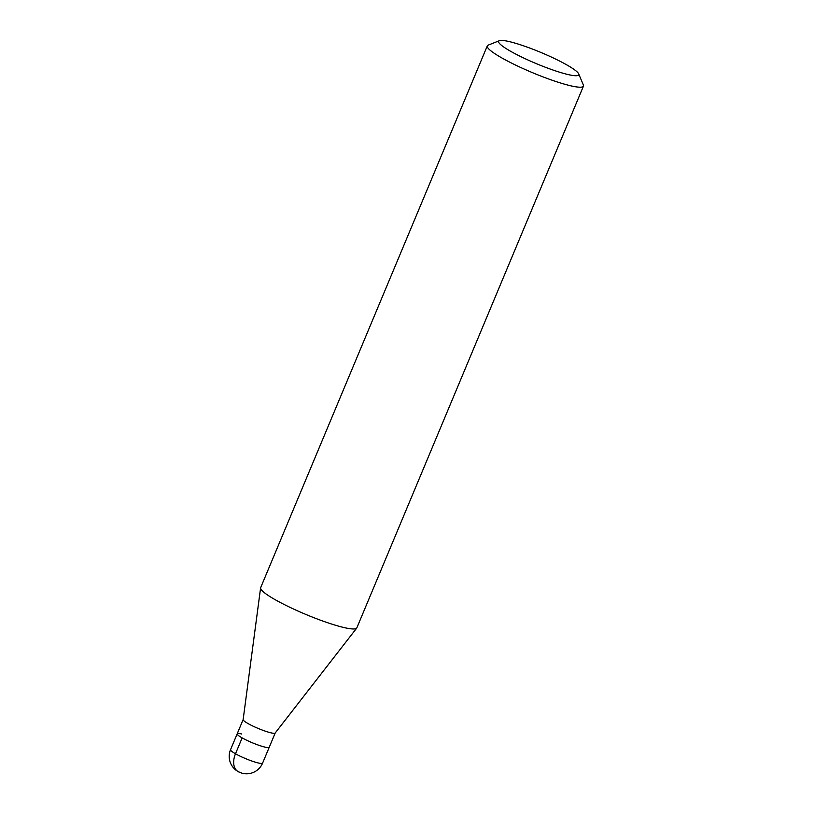 <?xml version="1.0" encoding="UTF-8"?>
<svg xmlns="http://www.w3.org/2000/svg" width="814" height="814" viewBox="0 0 814 814"><rect width="100%" height="100%" fill="white"/><g stroke="black" fill="none" stroke-linecap="round" stroke-linejoin="round"><path stroke-width="1.22" d="M243.142 719.586L237.189 733.821A17.369 2.422 22.7 0 0 246.815 740.313A17.369 2.422 22.7 0 0 264.835 747.079A17.369 2.422 22.7 0 0 269.241 747.232A17.369 2.422 -157.3 0 1 264.835 747.079A17.369 2.422 -157.3 0 1 246.815 740.313A17.369 2.422 -157.3 0 1 237.189 733.821A17.369 2.422 -157.3 0 1 241.595 733.974M275.213 732.946A17.369 2.422 -157.3 0 1 275.173 733.027A17.369 2.422 -157.3 0 1 270.808 732.804A17.369 2.422 -157.3 0 1 253.073 726.159A17.369 2.422 -157.3 0 1 243.142 719.627L260.592 587.932A52.116 7.255 22.7 0 0 290.384 607.539A52.116 7.255 22.7 0 0 343.6 627.452A52.116 7.255 22.7 0 0 356.685 628.133A52.116 7.255 22.7 0 0 356.827 627.899L583.455 86.121A52.116 7.255 -157.3 0 1 570.227 85.684A52.116 7.255 -157.3 0 1 516.178 65.364A52.116 7.255 -157.3 0 1 487.291 45.899A52.116 7.255 -157.3 0 1 488.156 45.157L499.348 40.7A43.427 6.044 -157.3 0 1 509.645 41.687A43.427 6.044 -157.3 0 1 552.045 57.367A43.427 6.044 -157.3 0 1 578.683 73.891A43.427 6.044 -157.3 0 1 567.734 74.471A43.427 6.044 -157.3 0 1 520.146 56.298A43.427 6.044 -157.3 0 1 499.348 40.7M487.291 45.899L260.663 587.667A52.116 7.255 22.7 0 0 260.592 587.932M578.683 73.891L583.363 84.982A52.116 7.255 -157.3 0 1 583.455 86.121M239.937 772.272A17.369 11.131 -60.6 0 1 235.5 753.764L242.134 737.891M237.189 733.821L230.545 749.694A17.369 2.422 22.7 0 0 240.181 756.186A17.369 2.422 22.7 0 0 258.191 762.952A17.369 2.422 22.7 0 0 262.607 763.105L275.203 732.987L356.685 628.133M230.545 749.694A17.369 17.369 0 0 0 242.552 773.3A17.369 17.369 0 0 0 262.607 763.105"/></g></svg>
